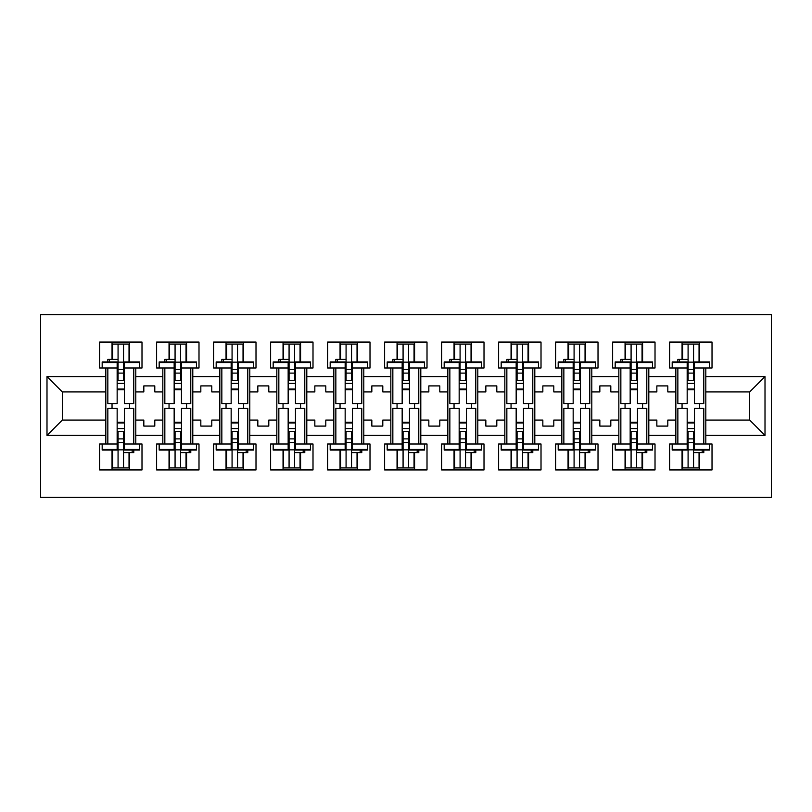 <?xml version="1.0" encoding="UTF-8"?>
<svg xmlns="http://www.w3.org/2000/svg" width="812" height="812" viewBox="0 0 812 812"><rect width="100%" height="100%" fill="white"/><g stroke="black" fill="none" stroke-linecap="round" stroke-linejoin="round"><path stroke-width="1.22" d="M40.6 497.35L771.4 497.35L771.4 314.65L40.6 314.65L40.6 497.35M648.808 420.068L656.847 420.068L656.847 426.097L667.809 426.097L667.809 420.068L675.848 420.068L675.848 391.932L667.809 391.932L667.809 385.903L656.847 385.903L656.847 391.932L648.808 391.932L648.808 435.415L675.848 435.415L675.848 444.002L669.636 444.002L669.636 469.945L712.022 469.945L712.022 444.002L705.811 444.002L705.811 420.068L749.659 420.068L749.659 391.932L705.811 391.932L705.811 420.068M591.806 420.068L599.845 420.068L599.845 426.097L610.807 426.097L610.807 420.068L618.846 420.068L618.846 391.932L610.807 391.932L610.807 385.903L599.845 385.903L599.845 391.932L591.806 391.932L591.806 435.415L618.846 435.415L618.846 444.002L612.634 444.002L612.634 469.945L655.02 469.945L655.02 444.002L648.808 444.002L648.808 435.415M534.803 420.068L542.842 420.068L542.842 426.097L553.804 426.097L553.804 420.068L561.843 420.068L561.843 391.932L553.804 391.932L553.804 385.903L542.842 385.903L542.842 391.932L534.803 391.932L534.803 435.415L561.843 435.415L561.843 444.002L555.631 444.002L555.631 469.945L598.018 469.945L598.018 444.002L591.806 444.002L591.806 435.415M477.801 420.068L485.84 420.068L485.84 426.097L496.802 426.097L496.802 420.068L504.841 420.068L504.841 391.932L496.802 391.932L496.802 385.903L485.84 385.903L485.84 391.932L477.801 391.932L477.801 435.415L504.841 435.415L504.841 444.002L498.629 444.002L498.629 469.945L541.015 469.945L541.015 444.002L534.803 444.002L534.803 435.415M420.799 420.068L428.837 420.068L428.837 426.097L439.799 426.097L439.799 420.068L447.838 420.068L447.838 391.932L439.799 391.932L439.799 385.903L428.837 385.903L428.837 391.932L420.799 391.932L420.799 435.415L447.838 435.415L447.838 444.002L441.626 444.002L441.626 469.945L484.013 469.945L484.013 444.002L477.801 444.002L477.801 435.415M363.796 420.068L371.835 420.068L371.835 426.097L382.797 426.097L382.797 420.068L390.836 420.068L390.836 391.932L382.797 391.932L382.797 385.903L371.835 385.903L371.835 391.932L363.796 391.932L363.796 435.415L390.836 435.415L390.836 444.002L384.624 444.002L384.624 469.945L427.01 469.945L427.01 444.002L420.799 444.002L420.799 435.415M306.794 420.068L314.833 420.068L314.833 426.097L325.795 426.097L325.795 420.068L333.833 420.068L333.833 391.932L325.795 391.932L325.795 385.903L314.833 385.903L314.833 391.932L306.794 391.932L306.794 435.415L333.833 435.415L333.833 444.002L327.622 444.002L327.622 469.945L370.008 469.945L370.008 444.002L363.796 444.002L363.796 435.415M249.791 420.068L257.83 420.068L257.83 426.097L268.792 426.097L268.792 420.068L276.831 420.068L276.831 391.932L268.792 391.932L268.792 385.903L257.83 385.903L257.83 391.932L249.791 391.932L249.791 435.415L276.831 435.415L276.831 444.002L270.619 444.002L270.619 469.945L313.006 469.945L313.006 444.002L306.794 444.002L306.794 435.415M192.789 420.068L200.828 420.068L200.828 426.097L211.79 426.097L211.79 420.068L219.829 420.068L219.829 391.932L211.79 391.932L211.79 385.903L200.828 385.903L200.828 391.932L192.789 391.932L192.789 435.415L219.829 435.415L219.829 444.002L213.617 444.002L213.617 469.945L256.003 469.945L256.003 444.002L249.791 444.002L249.791 435.415M135.787 420.068L143.825 420.068L143.825 426.097L154.787 426.097L154.787 420.068L162.826 420.068L162.826 391.932L154.787 391.932L154.787 385.903L143.825 385.903L143.825 391.932L135.787 391.932L135.787 435.415L162.826 435.415L162.826 444.002L156.614 444.002L156.614 469.945L199.001 469.945L199.001 444.002L192.789 444.002L192.789 435.415M192.789 391.932L192.789 376.585L219.829 376.585L219.829 391.932M249.791 391.932L249.791 367.998L256.003 367.998L256.003 342.055L213.617 342.055L213.617 367.998L219.829 367.998L219.829 376.585M249.791 376.585L276.831 376.585L276.831 391.932M306.794 391.932L306.794 367.998L313.006 367.998L313.006 342.055L270.619 342.055L270.619 367.998L276.831 367.998L276.831 376.585M306.794 376.585L333.833 376.585L333.833 391.932M363.796 391.932L363.796 367.998L370.008 367.998L370.008 342.055L327.622 342.055L327.622 367.998L333.833 367.998L333.833 376.585M363.796 376.585L390.836 376.585L390.836 391.932M420.799 391.932L420.799 367.998L427.01 367.998L427.01 342.055L384.624 342.055L384.624 367.998L390.836 367.998L390.836 376.585M420.799 376.585L447.838 376.585L447.838 391.932M477.801 391.932L477.801 367.998L484.013 367.998L484.013 342.055L441.626 342.055L441.626 367.998L447.838 367.998L447.838 376.585M477.801 376.585L504.841 376.585L504.841 391.932M534.803 391.932L534.803 367.998L541.015 367.998L541.015 342.055L498.629 342.055L498.629 367.998L504.841 367.998L504.841 376.585M534.803 376.585L561.843 376.585L561.843 391.932M591.806 391.932L591.806 367.998L598.018 367.998L598.018 342.055L555.631 342.055L555.631 367.998L561.843 367.998L561.843 376.585M591.806 376.585L618.846 376.585L618.846 391.932M648.808 391.932L648.808 367.998L655.02 367.998L655.02 342.055L612.634 342.055L612.634 367.998L618.846 367.998L618.846 376.585M648.808 376.585L675.848 376.585L675.848 391.932M705.811 391.932L705.811 367.998L712.022 367.998L712.022 342.055L669.636 342.055L669.636 367.998L675.848 367.998L675.848 376.585M705.811 376.585L765.005 376.585L765.005 435.415L705.811 435.415M105.824 420.068L105.824 391.932L62.341 391.932L62.341 420.068L105.824 420.068L105.824 444.002L99.612 444.002L99.612 469.945L141.998 469.945L141.998 444.002L135.787 444.002L135.787 435.415M105.824 435.415L46.994 435.415L46.994 376.585L105.824 376.585L105.824 391.932M135.787 391.932L135.787 367.998L141.998 367.998L141.998 342.055L99.612 342.055L99.612 367.998L105.824 367.998L105.824 376.585M135.787 376.585L162.826 376.585L162.826 391.932M192.789 376.585L192.789 367.998L199.001 367.998L199.001 342.055L156.614 342.055L156.614 367.998L162.826 367.998L162.826 376.585M675.848 420.068L675.848 435.415M618.846 420.068L618.846 435.415M561.843 420.068L561.843 435.415M504.841 420.068L504.841 435.415M447.838 420.068L447.838 435.415M390.836 420.068L390.836 435.415M333.833 420.068L333.833 435.415M276.831 420.068L276.831 435.415M219.829 420.068L219.829 435.415M162.826 420.068L162.826 435.415M62.341 420.068L46.994 435.415M46.994 376.585L62.341 391.932M749.659 420.068L765.005 435.415M765.005 376.585L749.659 391.932M112.036 451.31L112.584 451.31M129.027 360.69L129.575 360.69M112.036 469.945L112.036 450.071M112.036 408.375L112.036 403.625M112.036 359.411L112.036 342.055M129.575 469.945L129.575 452.588M129.575 408.375L129.575 403.625M129.575 361.929L129.575 342.055M169.038 451.31L169.586 451.31M186.029 360.69L186.577 360.69M169.038 469.945L169.038 450.071M169.038 408.375L169.038 403.625M169.038 359.411L169.038 342.055M186.577 469.945L186.577 452.588M186.577 408.375L186.577 403.625M186.577 361.929L186.577 342.055M226.04 451.31L226.589 451.31M243.032 360.69L243.58 360.69M226.04 469.945L226.04 450.071M226.04 408.375L226.04 403.625M226.04 359.411L226.04 342.055M243.58 469.945L243.58 452.588M243.58 408.375L243.58 403.625M243.58 361.929L243.58 342.055M283.043 451.31L283.591 451.31M300.034 360.69L300.582 360.69M283.043 469.945L283.043 450.071M283.043 408.375L283.043 403.625M283.043 359.411L283.043 342.055M300.582 469.945L300.582 452.588M300.582 408.375L300.582 403.625M300.582 361.929L300.582 342.055M340.045 451.31L340.593 451.31M357.036 360.69L357.584 360.69M340.045 469.945L340.045 450.071M340.045 408.375L340.045 403.625M340.045 359.411L340.045 342.055M357.584 469.945L357.584 452.588M357.584 408.375L357.584 403.625M357.584 361.929L357.584 342.055M397.048 451.31L397.596 451.31M414.039 360.69L414.587 360.69M397.048 469.945L397.048 450.071M397.048 408.375L397.048 403.625M397.048 359.411L397.048 342.055M414.587 469.945L414.587 452.588M414.587 408.375L414.587 403.625M414.587 361.929L414.587 342.055M454.05 451.31L454.598 451.31M471.041 360.69L471.589 360.69M454.05 469.945L454.05 450.071M454.05 408.375L454.05 403.625M454.05 359.411L454.05 342.055M471.589 469.945L471.589 452.588M471.589 408.375L471.589 403.625M471.589 361.929L471.589 342.055M511.052 451.31L511.601 451.31M528.044 360.69L528.592 360.69M511.052 469.945L511.052 450.071M511.052 408.375L511.052 403.625M511.052 359.411L511.052 342.055M528.592 469.945L528.592 452.588M528.592 408.375L528.592 403.625M528.592 361.929L528.592 342.055M568.055 451.31L568.603 451.31M585.046 360.69L585.594 360.69M568.055 469.945L568.055 450.071M568.055 408.375L568.055 403.625M568.055 359.411L568.055 342.055M585.594 469.945L585.594 452.588M585.594 408.375L585.594 403.625M585.594 361.929L585.594 342.055M625.057 451.31L625.605 451.31M642.048 360.69L642.596 360.69M625.057 469.945L625.057 450.071M625.057 408.375L625.057 403.625M625.057 359.411L625.057 342.055M642.596 469.945L642.596 452.588M642.596 408.375L642.596 403.625M642.596 361.929L642.596 342.055M682.06 451.31L682.608 451.31M699.051 360.69L699.599 360.69M682.06 469.945L682.06 450.071M682.06 408.375L682.06 403.625M682.06 359.411L682.06 342.055M699.599 469.945L699.599 452.588M699.599 408.375L699.599 403.625M699.599 361.929L699.599 342.055M117.151 362.558L117.151 403.625L107.834 403.625L107.834 367.998L102.17 367.998L102.17 361.929L117.151 361.929L117.151 362.558L102.17 362.558M139.441 362.558L139.441 367.998L133.777 367.998L133.777 403.625L124.459 403.625L124.459 361.929L139.441 361.929L139.441 362.558L124.459 362.558M112.584 359.411L112.584 344.065L118.065 344.065L118.065 380.513L118.065 373.114L123.546 373.114L123.546 380.513L123.546 344.065L129.027 344.065L129.027 361.929L129.027 361.238L129.575 361.827M124.459 389.74L123.546 389.74L123.546 389.019L123.546 389.74L117.151 389.74M107.834 361.929L107.834 359.411L118.065 359.411L118.065 344.065L123.546 344.065L123.546 373.114M118.065 389.74L118.065 389.019L118.065 389.74M118.065 362.152L123.546 362.152M118.065 369.46L123.546 369.46M118.065 373.114L117.151 373.114M124.459 389.019L117.151 389.019M124.459 380.513L117.151 380.513M124.459 383.386L117.151 383.386M124.459 449.442L124.459 408.375L133.777 408.375L133.777 444.002L139.441 444.002L139.441 450.071L124.459 450.071L124.459 449.442L139.441 449.442M102.17 449.442L102.17 444.002L107.834 444.002L107.834 408.375L117.151 408.375L117.151 450.071L102.17 450.071L102.17 449.442L117.151 449.442M129.027 452.588L129.027 467.935L123.546 467.935L123.546 431.487L123.546 438.886L118.065 438.886L118.065 431.487L118.065 467.935L112.584 467.935L112.584 450.071L112.584 450.761L112.036 450.173M117.151 422.26L118.065 422.26L118.065 422.981L118.065 422.26L124.459 422.26M133.777 450.071L133.777 452.588L123.546 452.588L123.546 467.935L118.065 467.935L118.065 438.886M123.546 422.26L123.546 422.981L123.546 422.26M123.546 449.848L118.065 449.848M123.546 442.54L118.065 442.54M123.546 438.886L124.459 438.886M117.151 422.981L124.459 422.981M117.151 431.487L124.459 431.487M117.151 428.614L124.459 428.614M174.154 362.558L174.154 403.625L164.836 403.625L164.836 367.998L159.172 367.998L159.172 361.929L174.154 361.929L174.154 362.558L159.172 362.558M196.443 362.558L196.443 367.998L190.779 367.998L190.779 403.625L181.462 403.625L181.462 361.929L196.443 361.929L196.443 362.558L181.462 362.558M169.586 359.411L169.586 344.065L175.067 344.065L175.067 380.513L175.067 373.114L180.548 373.114L180.548 380.513L180.548 344.065L186.029 344.065L186.029 361.929L186.029 361.238L186.577 361.827M181.462 389.74L180.548 389.74L180.548 389.019L180.548 389.74L174.154 389.74M164.836 361.929L164.836 359.411L175.067 359.411L175.067 344.065L180.548 344.065L180.548 373.114M175.067 389.74L175.067 389.019L175.067 389.74M175.067 362.152L180.548 362.152M175.067 369.46L180.548 369.46M175.067 373.114L174.154 373.114M181.462 389.019L174.154 389.019M181.462 380.513L174.154 380.513M181.462 383.386L174.154 383.386M231.156 362.558L231.156 403.625L221.838 403.625L221.838 367.998L216.175 367.998L216.175 361.929L231.156 361.929L231.156 362.558L216.175 362.558M253.445 362.558L253.445 367.998L247.782 367.998L247.782 403.625L238.464 403.625L238.464 361.929L253.445 361.929L253.445 362.558L238.464 362.558M226.589 359.411L226.589 344.065L232.07 344.065L232.07 380.513L232.07 373.114L237.551 373.114L237.551 380.513L237.551 344.065L243.032 344.065L243.032 361.929L243.032 361.238L243.58 361.827M238.464 389.74L237.551 389.74L237.551 389.019L237.551 389.74L231.156 389.74M221.838 361.929L221.838 359.411L232.07 359.411L232.07 344.065L237.551 344.065L237.551 373.114M232.07 389.74L232.07 389.019L232.07 389.74M232.07 362.152L237.551 362.152M232.07 369.46L237.551 369.46M232.07 373.114L231.156 373.114M238.464 389.019L231.156 389.019M238.464 380.513L231.156 380.513M238.464 383.386L231.156 383.386M288.158 362.558L288.158 403.625L278.841 403.625L278.841 367.998L273.177 367.998L273.177 361.929L288.158 361.929L288.158 362.558L273.177 362.558M310.448 362.558L310.448 367.998L304.784 367.998L304.784 403.625L295.466 403.625L295.466 361.929L310.448 361.929L310.448 362.558L295.466 362.558M283.591 359.411L283.591 344.065L289.072 344.065L289.072 380.513L289.072 373.114L294.553 373.114L294.553 380.513L294.553 344.065L300.034 344.065L300.034 361.929L300.034 361.238L300.582 361.827M295.466 389.74L294.553 389.74L294.553 389.019L294.553 389.74L288.158 389.74M278.841 361.929L278.841 359.411L289.072 359.411L289.072 344.065L294.553 344.065L294.553 373.114M289.072 389.74L289.072 389.019L289.072 389.74M289.072 362.152L294.553 362.152M289.072 369.46L294.553 369.46M289.072 373.114L288.158 373.114M295.466 389.019L288.158 389.019M295.466 380.513L288.158 380.513M295.466 383.386L288.158 383.386M345.161 362.558L345.161 403.625L335.843 403.625L335.843 367.998L330.179 367.998L330.179 361.929L345.161 361.929L345.161 362.558L330.179 362.558M367.45 362.558L367.45 367.998L361.787 367.998L361.787 403.625L352.469 403.625L352.469 361.929L367.45 361.929L367.45 362.558L352.469 362.558M340.593 359.411L340.593 344.065L346.074 344.065L346.074 380.513L346.074 373.114L351.555 373.114L351.555 380.513L351.555 344.065L357.036 344.065L357.036 361.929L357.036 361.238L357.584 361.827M352.469 389.74L351.555 389.74L351.555 389.019L351.555 389.74L345.161 389.74M335.843 361.929L335.843 359.411L346.074 359.411L346.074 344.065L351.555 344.065L351.555 373.114M346.074 389.74L346.074 389.019L346.074 389.74M346.074 362.152L351.555 362.152M346.074 369.46L351.555 369.46M346.074 373.114L345.161 373.114M352.469 389.019L345.161 389.019M352.469 380.513L345.161 380.513M352.469 383.386L345.161 383.386M402.163 362.558L402.163 403.625L392.846 403.625L392.846 367.998L387.182 367.998L387.182 361.929L402.163 361.929L402.163 362.558L387.182 362.558M424.453 362.558L424.453 367.998L418.789 367.998L418.789 403.625L409.471 403.625L409.471 361.929L424.453 361.929L424.453 362.558L409.471 362.558M397.596 359.411L397.596 344.065L403.077 344.065L403.077 380.513L403.077 373.114L408.558 373.114L408.558 380.513L408.558 344.065L414.039 344.065L414.039 361.929L414.039 361.238L414.587 361.827M409.471 389.74L408.558 389.74L408.558 389.019L408.558 389.74L402.163 389.74M392.846 361.929L392.846 359.411L403.077 359.411L403.077 344.065L408.558 344.065L408.558 373.114M403.077 389.74L403.077 389.019L403.077 389.74M403.077 362.152L408.558 362.152M403.077 369.46L408.558 369.46M403.077 373.114L402.163 373.114M409.471 389.019L402.163 389.019M409.471 380.513L402.163 380.513M409.471 383.386L402.163 383.386M181.462 449.442L181.462 408.375L190.779 408.375L190.779 444.002L196.443 444.002L196.443 450.071L181.462 450.071L181.462 449.442L196.443 449.442M159.172 449.442L159.172 444.002L164.836 444.002L164.836 408.375L174.154 408.375L174.154 450.071L159.172 450.071L159.172 449.442L174.154 449.442M186.029 452.588L186.029 467.935L180.548 467.935L180.548 431.487L180.548 438.886L175.067 438.886L175.067 431.487L175.067 467.935L169.586 467.935L169.586 450.071L169.586 450.761L169.038 450.173M174.154 422.26L175.067 422.26L175.067 422.981L175.067 422.26L181.462 422.26M190.779 450.071L190.779 452.588L180.548 452.588L180.548 467.935L175.067 467.935L175.067 438.886M180.548 422.26L180.548 422.981L180.548 422.26M180.548 449.848L175.067 449.848M180.548 442.54L175.067 442.54M180.548 438.886L181.462 438.886M174.154 422.981L181.462 422.981M174.154 431.487L181.462 431.487M174.154 428.614L181.462 428.614M238.464 449.442L238.464 408.375L247.782 408.375L247.782 444.002L253.445 444.002L253.445 450.071L238.464 450.071L238.464 449.442L253.445 449.442M216.175 449.442L216.175 444.002L221.838 444.002L221.838 408.375L231.156 408.375L231.156 450.071L216.175 450.071L216.175 449.442L231.156 449.442M243.032 452.588L243.032 467.935L237.551 467.935L237.551 431.487L237.551 438.886L232.07 438.886L232.07 431.487L232.07 467.935L226.589 467.935L226.589 450.071L226.589 450.761L226.04 450.173M231.156 422.26L232.07 422.26L232.07 422.981L232.07 422.26L238.464 422.26M247.782 450.071L247.782 452.588L237.551 452.588L237.551 467.935L232.07 467.935L232.07 438.886M237.551 422.26L237.551 422.981L237.551 422.26M237.551 449.848L232.07 449.848M237.551 442.54L232.07 442.54M237.551 438.886L238.464 438.886M231.156 422.981L238.464 422.981M231.156 431.487L238.464 431.487M231.156 428.614L238.464 428.614M295.466 449.442L295.466 408.375L304.784 408.375L304.784 444.002L310.448 444.002L310.448 450.071L295.466 450.071L295.466 449.442L310.448 449.442M273.177 449.442L273.177 444.002L278.841 444.002L278.841 408.375L288.158 408.375L288.158 450.071L273.177 450.071L273.177 449.442L288.158 449.442M300.034 452.588L300.034 467.935L294.553 467.935L294.553 431.487L294.553 438.886L289.072 438.886L289.072 431.487L289.072 467.935L283.591 467.935L283.591 450.071L283.591 450.761L283.043 450.173M288.158 422.26L289.072 422.26L289.072 422.981L289.072 422.26L295.466 422.26M304.784 450.071L304.784 452.588L294.553 452.588L294.553 467.935L289.072 467.935L289.072 438.886M294.553 422.26L294.553 422.981L294.553 422.26M294.553 449.848L289.072 449.848M294.553 442.54L289.072 442.54M294.553 438.886L295.466 438.886M288.158 422.981L295.466 422.981M288.158 431.487L295.466 431.487M288.158 428.614L295.466 428.614M352.469 449.442L352.469 408.375L361.787 408.375L361.787 444.002L367.45 444.002L367.45 450.071L352.469 450.071L352.469 449.442L367.45 449.442M330.179 449.442L330.179 444.002L335.843 444.002L335.843 408.375L345.161 408.375L345.161 450.071L330.179 450.071L330.179 449.442L345.161 449.442M357.036 452.588L357.036 467.935L351.555 467.935L351.555 431.487L351.555 438.886L346.074 438.886L346.074 431.487L346.074 467.935L340.593 467.935L340.593 450.071L340.593 450.761L340.045 450.173M345.161 422.26L346.074 422.26L346.074 422.981L346.074 422.26L352.469 422.26M361.787 450.071L361.787 452.588L351.555 452.588L351.555 467.935L346.074 467.935L346.074 438.886M351.555 422.26L351.555 422.981L351.555 422.26M351.555 449.848L346.074 449.848M351.555 442.54L346.074 442.54M351.555 438.886L352.469 438.886M345.161 422.981L352.469 422.981M345.161 431.487L352.469 431.487M345.161 428.614L352.469 428.614M409.471 449.442L409.471 408.375L418.789 408.375L418.789 444.002L424.453 444.002L424.453 450.071L409.471 450.071L409.471 449.442L424.453 449.442M387.182 449.442L387.182 444.002L392.846 444.002L392.846 408.375L402.163 408.375L402.163 450.071L387.182 450.071L387.182 449.442L402.163 449.442M414.039 452.588L414.039 467.935L408.558 467.935L408.558 431.487L408.558 438.886L403.077 438.886L403.077 431.487L403.077 467.935L397.596 467.935L397.596 450.071L397.596 450.761L397.048 450.173M402.163 422.26L403.077 422.26L403.077 422.981L403.077 422.26L409.471 422.26M418.789 450.071L418.789 452.588L408.558 452.588L408.558 467.935L403.077 467.935L403.077 438.886M408.558 422.26L408.558 422.981L408.558 422.26M408.558 449.848L403.077 449.848M408.558 442.54L403.077 442.54M408.558 438.886L409.471 438.886M402.163 422.981L409.471 422.981M402.163 431.487L409.471 431.487M402.163 428.614L409.471 428.614M459.166 362.558L459.166 403.625L449.848 403.625L449.848 367.998L444.184 367.998L444.184 361.929L459.166 361.929L459.166 362.558L444.184 362.558M481.455 362.558L481.455 367.998L475.791 367.998L475.791 403.625L466.474 403.625L466.474 361.929L481.455 361.929L481.455 362.558L466.474 362.558M454.598 359.411L454.598 344.065L460.079 344.065L460.079 380.513L460.079 373.114L465.56 373.114L465.56 380.513L465.56 344.065L471.041 344.065L471.041 361.929L471.041 361.238L471.589 361.827M466.474 389.74L465.56 389.74L465.56 389.019L465.56 389.74L459.166 389.74M449.848 361.929L449.848 359.411L460.079 359.411L460.079 344.065L465.56 344.065L465.56 373.114M460.079 389.74L460.079 389.019L460.079 389.74M460.079 362.152L465.56 362.152M460.079 369.46L465.56 369.46M460.079 373.114L459.166 373.114M466.474 389.019L459.166 389.019M466.474 380.513L459.166 380.513M466.474 383.386L459.166 383.386M466.474 449.442L466.474 408.375L475.791 408.375L475.791 444.002L481.455 444.002L481.455 450.071L466.474 450.071L466.474 449.442L481.455 449.442M444.184 449.442L444.184 444.002L449.848 444.002L449.848 408.375L459.166 408.375L459.166 450.071L444.184 450.071L444.184 449.442L459.166 449.442M471.041 452.588L471.041 467.935L465.56 467.935L465.56 431.487L465.56 438.886L460.079 438.886L460.079 431.487L460.079 467.935L454.598 467.935L454.598 450.071L454.598 450.761L454.05 450.173M459.166 422.26L460.079 422.26L460.079 422.981L460.079 422.26L466.474 422.26M475.791 450.071L475.791 452.588L465.56 452.588L465.56 467.935L460.079 467.935L460.079 438.886M465.56 422.26L465.56 422.981L465.56 422.26M465.56 449.848L460.079 449.848M465.56 442.54L460.079 442.54M465.56 438.886L466.474 438.886M459.166 422.981L466.474 422.981M459.166 431.487L466.474 431.487M459.166 428.614L466.474 428.614M516.168 362.558L516.168 403.625L506.85 403.625L506.85 367.998L501.187 367.998L501.187 361.929L516.168 361.929L516.168 362.558L501.187 362.558M538.457 362.558L538.457 367.998L532.794 367.998L532.794 403.625L523.476 403.625L523.476 361.929L538.457 361.929L538.457 362.558L523.476 362.558M511.601 359.411L511.601 344.065L517.082 344.065L517.082 380.513L517.082 373.114L522.563 373.114L522.563 380.513L522.563 344.065L528.044 344.065L528.044 361.929L528.044 361.238L528.592 361.827M523.476 389.74L522.563 389.74L522.563 389.019L522.563 389.74L516.168 389.74M506.85 361.929L506.85 359.411L517.082 359.411L517.082 344.065L522.563 344.065L522.563 373.114M517.082 389.74L517.082 389.019L517.082 389.74M517.082 362.152L522.563 362.152M517.082 369.46L522.563 369.46M517.082 373.114L516.168 373.114M523.476 389.019L516.168 389.019M523.476 380.513L516.168 380.513M523.476 383.386L516.168 383.386M523.476 449.442L523.476 408.375L532.794 408.375L532.794 444.002L538.457 444.002L538.457 450.071L523.476 450.071L523.476 449.442L538.457 449.442M501.187 449.442L501.187 444.002L506.85 444.002L506.85 408.375L516.168 408.375L516.168 450.071L501.187 450.071L501.187 449.442L516.168 449.442M528.044 452.588L528.044 467.935L522.563 467.935L522.563 431.487L522.563 438.886L517.082 438.886L517.082 431.487L517.082 467.935L511.601 467.935L511.601 450.071L511.601 450.761L511.052 450.173M516.168 422.26L517.082 422.26L517.082 422.981L517.082 422.26L523.476 422.26M532.794 450.071L532.794 452.588L522.563 452.588L522.563 467.935L517.082 467.935L517.082 438.886M522.563 422.26L522.563 422.981L522.563 422.26M522.563 449.848L517.082 449.848M522.563 442.54L517.082 442.54M522.563 438.886L523.476 438.886M516.168 422.981L523.476 422.981M516.168 431.487L523.476 431.487M516.168 428.614L523.476 428.614M573.17 362.558L573.17 403.625L563.853 403.625L563.853 367.998L558.189 367.998L558.189 361.929L573.17 361.929L573.17 362.558L558.189 362.558M595.46 362.558L595.46 367.998L589.796 367.998L589.796 403.625L580.478 403.625L580.478 361.929L595.46 361.929L595.46 362.558L580.478 362.558M568.603 359.411L568.603 344.065L574.084 344.065L574.084 380.513L574.084 373.114L579.565 373.114L579.565 380.513L579.565 344.065L585.046 344.065L585.046 361.929L585.046 361.238L585.594 361.827M580.478 389.74L579.565 389.74L579.565 389.019L579.565 389.74L573.17 389.74M563.853 361.929L563.853 359.411L574.084 359.411L574.084 344.065L579.565 344.065L579.565 373.114M574.084 389.74L574.084 389.019L574.084 389.74M574.084 362.152L579.565 362.152M574.084 369.46L579.565 369.46M574.084 373.114L573.17 373.114M580.478 389.019L573.17 389.019M580.478 380.513L573.17 380.513M580.478 383.386L573.17 383.386M580.478 449.442L580.478 408.375L589.796 408.375L589.796 444.002L595.46 444.002L595.46 450.071L580.478 450.071L580.478 449.442L595.46 449.442M558.189 449.442L558.189 444.002L563.853 444.002L563.853 408.375L573.17 408.375L573.17 450.071L558.189 450.071L558.189 449.442L573.17 449.442M585.046 452.588L585.046 467.935L579.565 467.935L579.565 431.487L579.565 438.886L574.084 438.886L574.084 431.487L574.084 467.935L568.603 467.935L568.603 450.071L568.603 450.761L568.055 450.173M573.17 422.26L574.084 422.26L574.084 422.981L574.084 422.26L580.478 422.26M589.796 450.071L589.796 452.588L579.565 452.588L579.565 467.935L574.084 467.935L574.084 438.886M579.565 422.26L579.565 422.981L579.565 422.26M579.565 449.848L574.084 449.848M579.565 442.54L574.084 442.54M579.565 438.886L580.478 438.886M573.17 422.981L580.478 422.981M573.17 431.487L580.478 431.487M573.17 428.614L580.478 428.614M630.173 362.558L630.173 403.625L620.855 403.625L620.855 367.998L615.192 367.998L615.192 361.929L630.173 361.929L630.173 362.558L615.192 362.558M652.462 362.558L652.462 367.998L646.799 367.998L646.799 403.625L637.481 403.625L637.481 361.929L652.462 361.929L652.462 362.558L637.481 362.558M625.605 359.411L625.605 344.065L631.086 344.065L631.086 380.513L631.086 373.114L636.567 373.114L636.567 380.513L636.567 344.065L642.048 344.065L642.048 361.929L642.048 361.238L642.596 361.827M637.481 389.74L636.567 389.74L636.567 389.019L636.567 389.74L630.173 389.74M620.855 361.929L620.855 359.411L631.086 359.411L631.086 344.065L636.567 344.065L636.567 373.114M631.086 389.74L631.086 389.019L631.086 389.74M631.086 362.152L636.567 362.152M631.086 369.46L636.567 369.46M631.086 373.114L630.173 373.114M637.481 389.019L630.173 389.019M637.481 380.513L630.173 380.513M637.481 383.386L630.173 383.386M637.481 449.442L637.481 408.375L646.799 408.375L646.799 444.002L652.462 444.002L652.462 450.071L637.481 450.071L637.481 449.442L652.462 449.442M615.192 449.442L615.192 444.002L620.855 444.002L620.855 408.375L630.173 408.375L630.173 450.071L615.192 450.071L615.192 449.442L630.173 449.442M642.048 452.588L642.048 467.935L636.567 467.935L636.567 431.487L636.567 438.886L631.086 438.886L631.086 431.487L631.086 467.935L625.605 467.935L625.605 450.071L625.605 450.761L625.057 450.173M630.173 422.26L631.086 422.26L631.086 422.981L631.086 422.26L637.481 422.26M646.799 450.071L646.799 452.588L636.567 452.588L636.567 467.935L631.086 467.935L631.086 438.886M636.567 422.26L636.567 422.981L636.567 422.26M636.567 449.848L631.086 449.848M636.567 442.54L631.086 442.54M636.567 438.886L637.481 438.886M630.173 422.981L637.481 422.981M630.173 431.487L637.481 431.487M630.173 428.614L637.481 428.614M687.175 362.558L687.175 403.625L677.858 403.625L677.858 367.998L672.194 367.998L672.194 361.929L687.175 361.929L687.175 362.558L672.194 362.558M709.465 362.558L709.465 367.998L703.801 367.998L703.801 403.625L694.483 403.625L694.483 361.929L709.465 361.929L709.465 362.558L694.483 362.558M682.608 359.411L682.608 344.065L688.089 344.065L688.089 380.513L688.089 373.114L693.57 373.114L693.57 380.513L693.57 344.065L699.051 344.065L699.051 361.929L699.051 361.238L699.599 361.827M694.483 389.74L693.57 389.74L693.57 389.019L693.57 389.74L687.175 389.74M677.858 361.929L677.858 359.411L688.089 359.411L688.089 344.065L693.57 344.065L693.57 373.114M688.089 389.74L688.089 389.019L688.089 389.74M688.089 362.152L693.57 362.152M688.089 369.46L693.57 369.46M688.089 373.114L687.175 373.114M694.483 389.019L687.175 389.019M694.483 380.513L687.175 380.513M694.483 383.386L687.175 383.386M694.483 449.442L694.483 408.375L703.801 408.375L703.801 444.002L709.465 444.002L709.465 450.071L694.483 450.071L694.483 449.442L709.465 449.442M672.194 449.442L672.194 444.002L677.858 444.002L677.858 408.375L687.175 408.375L687.175 450.071L672.194 450.071L672.194 449.442L687.175 449.442M699.051 452.588L699.051 467.935L693.57 467.935L693.57 431.487L693.57 438.886L688.089 438.886L688.089 431.487L688.089 467.935L682.608 467.935L682.608 450.071L682.608 450.761L682.06 450.173M687.175 422.26L688.089 422.26L688.089 422.981L688.089 422.26L694.483 422.26M703.801 450.071L703.801 452.588L693.57 452.588L693.57 467.935L688.089 467.935L688.089 438.886M693.57 422.26L693.57 422.981L693.57 422.26M693.57 449.848L688.089 449.848M693.57 442.54L688.089 442.54M693.57 438.886L694.483 438.886M687.175 422.981L694.483 422.981M687.175 431.487L694.483 431.487M687.175 428.614L694.483 428.614M109.437 359.411L109.437 361.929M117.151 367.998L107.834 367.998M133.777 367.998L124.459 367.998M132.173 452.588L132.173 450.071M124.459 444.002L133.777 444.002M107.834 444.002L117.151 444.002M166.44 359.411L166.44 361.929M174.154 367.998L164.836 367.998M190.779 367.998L181.462 367.998M223.442 359.411L223.442 361.929M231.156 367.998L221.838 367.998M247.782 367.998L238.464 367.998M280.445 359.411L280.445 361.929M288.158 367.998L278.841 367.998M304.784 367.998L295.466 367.998M337.447 359.411L337.447 361.929M345.161 367.998L335.843 367.998M361.787 367.998L352.469 367.998M394.449 359.411L394.449 361.929M402.163 367.998L392.846 367.998M418.789 367.998L409.471 367.998M189.176 452.588L189.176 450.071M181.462 444.002L190.779 444.002M164.836 444.002L174.154 444.002M246.178 452.588L246.178 450.071M238.464 444.002L247.782 444.002M221.838 444.002L231.156 444.002M303.18 452.588L303.18 450.071M295.466 444.002L304.784 444.002M278.841 444.002L288.158 444.002M360.183 452.588L360.183 450.071M352.469 444.002L361.787 444.002M335.843 444.002L345.161 444.002M417.185 452.588L417.185 450.071M409.471 444.002L418.789 444.002M392.846 444.002L402.163 444.002M451.452 359.411L451.452 361.929M459.166 367.998L449.848 367.998M475.791 367.998L466.474 367.998M474.188 452.588L474.188 450.071M466.474 444.002L475.791 444.002M449.848 444.002L459.166 444.002M508.454 359.411L508.454 361.929M516.168 367.998L506.85 367.998M532.794 367.998L523.476 367.998M531.19 452.588L531.19 450.071M523.476 444.002L532.794 444.002M506.85 444.002L516.168 444.002M565.457 359.411L565.457 361.929M573.17 367.998L563.853 367.998M589.796 367.998L580.478 367.998M588.192 452.588L588.192 450.071M580.478 444.002L589.796 444.002M563.853 444.002L573.17 444.002M622.459 359.411L622.459 361.929M630.173 367.998L620.855 367.998M646.799 367.998L637.481 367.998M645.195 452.588L645.195 450.071M637.481 444.002L646.799 444.002M620.855 444.002L630.173 444.002M679.461 359.411L679.461 361.929M687.175 367.998L677.858 367.998M703.801 367.998L694.483 367.998M702.197 452.588L702.197 450.071M694.483 444.002L703.801 444.002M677.858 444.002L687.175 444.002"/></g></svg>
